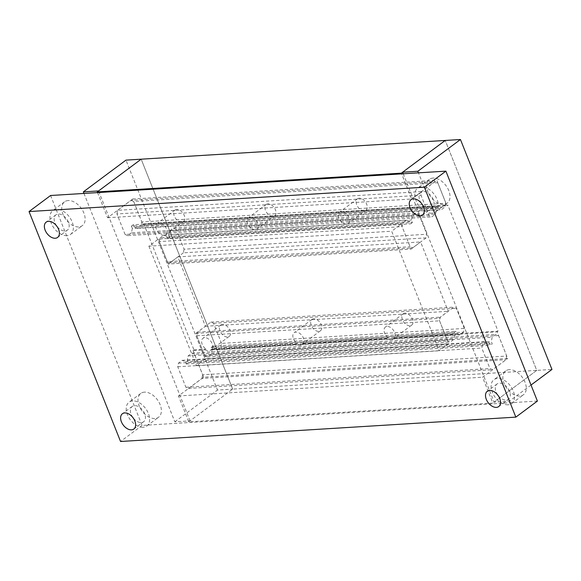 <?xml version="1.0" encoding="UTF-8"?>
<svg xmlns="http://www.w3.org/2000/svg" width="581" height="581" viewBox="0 0 581 581"><rect width="100%" height="100%" fill="white"/><g stroke="black" fill="none" stroke-linecap="round" stroke-linejoin="round"><path stroke-width="0.44" stroke-dasharray="2.9 2.18" d="M132.809 417.448A9.543 6.108 53.3 0 1 132.214 406.439A9.543 6.108 53.3 0 1 134.545 405.625A9.543 6.108 53.3 0 1 143.841 412.016A9.543 6.108 53.3 0 1 143.623 421.748A9.543 6.108 53.3 0 1 141.292 422.561A9.543 6.108 53.3 0 1 133.238 418.029M144.429 392.146A14.859 9.507 -126.7 0 0 140.805 393.417A14.859 9.507 -126.7 0 0 140.457 408.559A14.859 9.507 -126.7 0 0 154.924 418.509A14.859 9.507 -126.7 0 0 158.555 417.245A14.859 9.507 -126.7 0 0 158.904 402.103A14.859 9.507 -126.7 0 0 144.429 392.146M143.166 427.275A14.859 9.507 53.3 0 1 128.699 417.318A14.859 9.507 53.3 0 1 129.04 402.175A14.859 9.507 53.3 0 1 132.671 400.912A14.859 9.507 53.3 0 1 147.138 410.869A14.859 9.507 53.3 0 1 146.797 426.004A14.859 9.507 53.3 0 1 143.166 427.275M421.45 203.365A9.543 6.108 53.3 0 1 420.855 192.355A9.543 6.108 53.3 0 1 423.186 191.534A9.543 6.108 53.3 0 1 432.482 197.932A9.543 6.108 53.3 0 1 432.257 207.657A9.543 6.108 53.3 0 1 429.925 208.47A9.543 6.108 53.3 0 1 421.879 203.938M433.07 178.062A14.859 9.507 -126.7 0 0 429.439 179.333A14.859 9.507 -126.7 0 0 429.09 194.468A14.859 9.507 -126.7 0 0 443.564 204.425A14.859 9.507 -126.7 0 0 447.196 203.154A14.859 9.507 -126.7 0 0 447.537 188.019A14.859 9.507 -126.7 0 0 433.07 178.062M431.799 213.183A14.859 9.507 53.3 0 1 417.332 203.234A14.859 9.507 53.3 0 1 417.681 188.091A14.859 9.507 53.3 0 1 421.312 186.821A14.859 9.507 53.3 0 1 435.779 196.777A14.859 9.507 53.3 0 1 435.43 211.92A14.859 9.507 53.3 0 1 431.799 213.183M56.56 225.842A9.543 6.108 53.3 0 1 55.965 214.832A9.543 6.108 53.3 0 1 58.296 214.019A9.543 6.108 53.3 0 1 67.592 220.41A9.543 6.108 53.3 0 1 67.374 230.141A9.543 6.108 53.3 0 1 65.043 230.955A9.543 6.108 53.3 0 1 56.989 226.423M68.18 200.539A14.859 9.507 -126.7 0 0 64.556 201.81A14.859 9.507 -126.7 0 0 64.208 216.953A14.859 9.507 -126.7 0 0 78.675 226.91A14.859 9.507 -126.7 0 0 82.306 225.639A14.859 9.507 -126.7 0 0 82.655 210.496A14.859 9.507 -126.7 0 0 68.18 200.539M66.917 235.668A14.859 9.507 53.3 0 1 52.45 225.711A14.859 9.507 53.3 0 1 52.791 210.576A14.859 9.507 53.3 0 1 56.422 209.305A14.859 9.507 53.3 0 1 70.889 219.262A14.859 9.507 53.3 0 1 70.548 234.397A14.859 9.507 53.3 0 1 66.917 235.668M497.699 394.971A9.543 6.108 53.3 0 1 497.104 383.954A9.543 6.108 53.3 0 1 499.435 383.14A9.543 6.108 53.3 0 1 508.731 389.539A9.543 6.108 53.3 0 1 508.506 399.263A9.543 6.108 53.3 0 1 506.174 400.077A9.543 6.108 53.3 0 1 498.128 395.545M509.319 369.669A14.859 9.507 -126.7 0 0 505.688 370.932A14.859 9.507 -126.7 0 0 505.339 386.075A14.859 9.507 -126.7 0 0 519.813 396.031A14.859 9.507 -126.7 0 0 523.445 394.76A14.859 9.507 -126.7 0 0 523.786 379.625A14.859 9.507 -126.7 0 0 509.319 369.669M508.048 404.79A14.859 9.507 53.3 0 1 493.581 394.833A14.859 9.507 53.3 0 1 493.93 379.698A14.859 9.507 53.3 0 1 497.561 378.427A14.859 9.507 53.3 0 1 512.028 388.384A14.859 9.507 53.3 0 1 511.679 403.526A14.859 9.507 53.3 0 1 508.048 404.79M401.115 224.179L411.028 249.089L420.608 241.95L448.205 311.314L438.626 318.453L448.692 343.741L439.251 350.779L391.667 231.216L401.115 224.179L158.344 239.14L148.896 246.177L391.667 231.216M148.896 246.177L196.48 365.739L205.921 358.702L195.855 333.407L205.434 326.268L177.837 256.911L168.258 264.05L411.028 249.089M168.258 264.05L158.344 239.14M177.837 256.911L420.608 241.95M205.921 358.702L448.692 343.741M195.855 333.407L438.626 318.453M205.434 326.268L448.205 311.314M196.48 365.739L439.251 350.779M50.598 195.499L142.098 425.43L537.396 401.072M142.098 425.43L120.55 441.487M222.501 324.409A7.081 4.532 -126.7 0 0 220.773 325.019A7.081 4.532 -126.7 0 0 220.606 332.23A7.081 4.532 -126.7 0 0 227.505 336.98A7.081 4.532 -126.7 0 0 229.234 336.377A7.081 4.532 -126.7 0 0 229.401 329.158A7.081 4.532 -126.7 0 0 222.501 324.409M212.203 348.774L211.288 349.457A7.081 4.532 53.3 0 1 210.496 350.336A7.081 4.532 53.3 0 1 208.761 350.946A7.081 4.532 53.3 0 1 205.202 349.827L206.117 349.145A7.081 4.532 53.3 0 1 202.943 338.302A7.081 4.532 53.3 0 1 204.679 337.692A7.081 4.532 53.3 0 1 211.092 341.664A7.081 4.532 53.3 0 1 212.203 348.774L297.341 343.524A7.081 4.532 53.3 0 1 294.168 332.681A7.081 4.532 53.3 0 1 295.896 332.071A7.081 4.532 53.3 0 1 302.316 336.043A7.081 4.532 53.3 0 1 303.42 343.153L302.505 343.836A7.081 4.532 53.3 0 1 301.713 344.722A7.081 4.532 53.3 0 1 299.985 345.325A7.081 4.532 53.3 0 1 296.426 344.206L297.341 343.524M359.196 198.208A7.081 4.532 -126.7 0 0 357.468 198.811A7.081 4.532 -126.7 0 0 357.3 206.03A7.081 4.532 -126.7 0 0 364.2 210.78A7.081 4.532 -126.7 0 0 365.928 210.169A7.081 4.532 -126.7 0 0 366.095 202.951A7.081 4.532 -126.7 0 0 359.196 198.208M346.37 224.055A7.081 4.532 53.3 0 1 339.471 219.313A7.081 4.532 53.3 0 1 339.638 212.094A7.081 4.532 53.3 0 1 340.335 211.709A7.081 4.532 53.3 0 1 341.367 211.491A7.081 4.532 53.3 0 1 342.529 211.571A7.081 4.532 53.3 0 1 348.622 216.916A7.081 4.532 53.3 0 1 348.106 223.453A7.081 4.532 53.3 0 1 346.37 224.055M176.755 209.45A7.081 4.532 -126.7 0 0 175.019 210.053A7.081 4.532 -126.7 0 0 174.859 217.272A7.081 4.532 -126.7 0 0 181.751 222.015A7.081 4.532 -126.7 0 0 183.487 221.412A7.081 4.532 -126.7 0 0 183.647 214.193A7.081 4.532 -126.7 0 0 176.755 209.45M163.929 235.298A7.081 4.532 53.3 0 1 157.03 230.555A7.081 4.532 53.3 0 1 157.197 223.336A7.081 4.532 53.3 0 1 157.894 222.951A7.081 4.532 53.3 0 1 158.925 222.726A7.081 4.532 53.3 0 1 160.08 222.814A7.081 4.532 53.3 0 1 166.173 228.159A7.081 4.532 53.3 0 1 165.658 234.695A7.081 4.532 53.3 0 1 163.929 235.298M313.725 318.787A7.081 4.532 -126.7 0 0 311.99 319.397A7.081 4.532 -126.7 0 0 311.83 326.616A7.081 4.532 -126.7 0 0 318.722 331.359A7.081 4.532 -126.7 0 0 320.458 330.756A7.081 4.532 -126.7 0 0 320.625 323.537A7.081 4.532 -126.7 0 0 313.725 318.787M267.972 203.829A7.081 4.532 -126.7 0 0 266.243 204.432A7.081 4.532 -126.7 0 0 266.076 211.651A7.081 4.532 -126.7 0 0 272.976 216.393A7.081 4.532 -126.7 0 0 274.704 215.791A7.081 4.532 -126.7 0 0 274.871 208.572A7.081 4.532 -126.7 0 0 267.972 203.829M255.153 229.677A7.081 4.532 53.3 0 1 248.254 224.934A7.081 4.532 53.3 0 1 248.421 217.715A7.081 4.532 53.3 0 1 249.111 217.33A7.081 4.532 53.3 0 1 250.15 217.112A7.081 4.532 53.3 0 1 251.304 217.192A7.081 4.532 53.3 0 1 257.398 222.538A7.081 4.532 53.3 0 1 256.882 229.074A7.081 4.532 53.3 0 1 255.153 229.677M404.942 313.174A7.081 4.532 -126.7 0 0 403.214 313.776A7.081 4.532 -126.7 0 0 403.047 320.995A7.081 4.532 -126.7 0 0 409.946 325.738A7.081 4.532 -126.7 0 0 411.675 325.135A7.081 4.532 -126.7 0 0 411.842 317.916A7.081 4.532 -126.7 0 0 404.942 313.174M391.209 339.703A7.081 4.532 53.3 0 1 387.65 338.585L388.566 337.91A7.081 4.532 53.3 0 1 385.392 327.059A7.081 4.532 53.3 0 1 387.12 326.449A7.081 4.532 53.3 0 1 393.533 330.422A7.081 4.532 53.3 0 1 394.644 337.532L393.729 338.215A7.081 4.532 53.3 0 1 392.938 339.101A7.081 4.532 53.3 0 1 391.209 339.703M97.557 192.609L107.565 217.744L132.722 199L142.868 224.498L143.783 223.823L342.529 211.571L447.857 205.086L446.942 205.768L436.796 180.263L411.631 199.007L401.631 173.872M302.505 343.836L387.65 338.585M211.288 349.457L296.426 344.206M143.783 223.823L193.952 349.893L193.037 350.575L205.202 349.827M193.037 350.575L203.64 377.214L507.714 358.477L497.111 331.845L498.026 331.163L447.857 205.086M393.729 338.215L497.111 331.845M303.42 343.153L388.566 337.91M394.644 337.532L498.026 331.163M193.952 349.893L206.117 349.145M203.64 377.214L178.483 395.959L188.774 421.821L492.848 403.091L482.557 377.222L507.714 358.477M178.483 395.959L482.557 377.222M142.868 224.498L446.942 205.768M132.722 199L436.796 180.263M107.565 217.744L411.631 199.007M188.774 421.821L232.676 389.117L536.75 370.38L445.249 140.449L536.75 370.38L492.848 403.091M83.969 193.444L174.845 421.806L190.052 420.869L232.676 389.117L141.176 159.187L232.676 389.117L217.468 390.054L125.968 160.124M506.726 356.051L506.015 359.69L492.579 369.698L489.965 368.543L481.809 348.041L482.513 344.41L486.304 341.584L489.456 342.972L490.371 345.274L492.223 343.887L491.308 341.592L492.158 337.22L495.949 334.395L498.571 335.549L506.726 356.051L202.653 374.789L194.497 354.287L498.571 335.549M194.497 354.287L191.883 353.132L188.091 355.957L187.235 360.322L188.15 362.624L186.298 364.004L185.383 361.709L182.238 360.314L178.447 363.14L177.735 366.778L185.891 387.28L188.505 388.435L201.941 378.42L506.015 359.69M201.941 378.42L202.653 374.789M188.505 388.435L492.579 369.698M185.891 387.28L489.965 368.543M177.735 366.778L481.809 348.041M178.447 363.14L482.513 344.41M182.238 360.314L486.304 341.584M185.383 361.709L489.456 342.972M186.298 364.004L490.371 345.274M188.15 362.624L492.223 343.887M187.235 360.322L491.308 341.592M188.091 355.957L492.158 337.22M191.883 353.132L495.949 334.395M445.91 203.234L445.206 206.865L441.407 209.69L438.263 208.303L437.348 206.001L435.496 207.381L436.411 209.683L435.561 214.055L431.763 216.88L429.148 215.718L420.993 195.223L421.704 191.585L435.14 181.577L437.754 182.732L445.91 203.234L141.837 221.964L141.132 225.602L445.206 206.865M141.132 225.602L137.341 228.427L441.407 209.69M137.341 228.427L134.189 227.033L438.263 208.303M134.189 227.033L133.274 224.738L437.348 206.001M133.274 224.738L131.422 226.118L435.496 207.381M131.422 226.118L132.337 228.42L436.411 209.683M132.337 228.42L131.488 232.785L435.561 214.055M131.488 232.785L127.697 235.61L431.763 216.88M127.697 235.61L125.075 234.455L429.148 215.718M125.075 234.455L116.919 213.953L420.993 195.223M116.919 213.953L117.631 210.322L421.704 191.585M117.631 210.322L131.066 200.307L435.14 181.577M131.066 200.307L133.681 201.462L437.754 182.732M133.681 201.462L141.837 221.964M463.623 332.071L459.832 334.896L456.688 333.501L455.773 331.206L453.921 332.586L454.836 334.881L453.979 339.253L450.188 342.078L447.573 340.924L439.563 320.806L440.275 317.168L453.71 307.16L456.325 308.315L464.335 328.432L463.623 332.071L220.853 347.024L221.564 343.393L464.335 328.432M221.564 343.393L213.554 323.276L210.939 322.114L197.504 332.129L196.792 335.76L204.802 355.884L207.417 357.039L211.208 354.214L212.065 349.842L211.15 347.54L213.002 346.16L213.917 348.462L217.062 349.849L459.832 334.896M217.062 349.849L220.853 347.024M213.917 348.462L456.688 333.501M213.002 346.16L455.773 331.206M211.15 347.54L453.921 332.586M212.065 349.842L454.836 334.881M211.208 354.214L453.979 339.253M207.417 357.039L450.188 342.078M204.802 355.884L447.573 340.924M196.792 335.76L439.563 320.806M197.504 332.129L440.275 317.168M210.939 322.114L453.71 307.16M213.554 323.276L456.325 308.315M418.843 214.128L426.853 234.245L426.142 237.876L412.706 247.891L410.092 246.736L402.081 226.619L402.793 222.981L406.584 220.155L409.728 221.55L410.644 223.845L412.372 222.559L411.377 220.061L412.437 215.798L416.228 212.973L418.843 214.128L176.072 229.081L184.083 249.205L426.853 234.245M184.083 249.205L183.371 252.837L426.142 237.876M183.371 252.837L169.935 262.844L412.706 247.891M169.935 262.844L167.321 261.69L410.092 246.736M167.321 261.69L159.31 241.573L402.081 226.619M159.31 241.573L160.022 237.941L402.793 222.981M160.022 237.941L163.813 235.116L406.584 220.155M163.813 235.116L166.958 236.503L409.728 221.55M166.958 236.503L167.873 238.806L410.644 223.845M167.873 238.806L169.601 237.52L412.372 222.559M169.601 237.52L168.606 235.022L411.377 220.061M168.606 235.022L169.667 230.751L412.437 215.798M169.667 230.751L173.458 227.926L416.228 212.973M173.458 227.926L176.072 229.081M174.845 421.806L217.468 390.054M190.052 420.869L98.552 190.946M531.012 385.043L509.326 401.202L494.126 402.139L536.75 370.38L551.95 369.443M403.25 173.77L494.126 402.139M509.326 401.202L418.451 172.833M132.214 406.439L122.424 413.73M140.805 393.417L129.04 402.175M420.855 192.355L411.065 199.646M429.439 179.333L417.681 188.091M55.965 214.832L46.175 222.131M64.556 201.81L52.791 210.576M497.104 383.954L487.314 391.253M505.688 370.932L493.93 379.698M511.679 403.526L523.445 394.76M498.716 406.562L508.506 399.263M70.548 234.397L82.306 225.639M57.584 237.433L67.374 230.141M435.43 211.92L447.196 203.154M422.467 214.955L432.257 207.657M146.797 426.004L158.555 417.245M133.833 429.039L143.623 421.748M220.773 325.019L202.943 338.302M357.468 198.811L339.638 212.094M175.019 210.053L157.197 223.336M311.99 319.397L294.168 332.681M266.243 204.432L248.421 217.715M403.214 313.776L385.392 327.059M392.938 339.101L411.675 325.135M256.882 229.074L274.704 215.791M301.713 344.722L320.458 330.756M165.658 234.695L183.487 221.412M348.106 223.453L365.928 210.169M210.496 350.336L229.234 336.377"/><path stroke-width="0.87" d="M133.238 418.029A9.543 6.108 53.3 0 1 132.809 417.448M131.495 429.853A9.543 6.108 53.3 0 1 122.206 423.462A9.543 6.108 53.3 0 1 122.424 413.73A9.543 6.108 53.3 0 1 124.755 412.917A9.543 6.108 53.3 0 1 134.051 419.315A9.543 6.108 53.3 0 1 133.833 429.039A9.543 6.108 53.3 0 1 131.495 429.853M421.879 203.938A9.543 6.108 53.3 0 1 421.45 203.365M420.136 215.769A9.543 6.108 53.3 0 1 410.84 209.371A9.543 6.108 53.3 0 1 411.065 199.646A9.543 6.108 53.3 0 1 413.396 198.833A9.543 6.108 53.3 0 1 422.692 205.224A9.543 6.108 53.3 0 1 422.467 214.955A9.543 6.108 53.3 0 1 420.136 215.769M56.989 226.423A9.543 6.108 53.3 0 1 56.56 225.842M55.246 238.246A9.543 6.108 53.3 0 1 45.95 231.855A9.543 6.108 53.3 0 1 46.175 222.131A9.543 6.108 53.3 0 1 48.506 221.31A9.543 6.108 53.3 0 1 57.802 227.708A9.543 6.108 53.3 0 1 57.584 237.433A9.543 6.108 53.3 0 1 55.246 238.246M498.128 395.545A9.543 6.108 53.3 0 1 497.699 394.971M496.385 407.375A9.543 6.108 53.3 0 1 487.089 400.977A9.543 6.108 53.3 0 1 487.314 391.253A9.543 6.108 53.3 0 1 489.645 390.439A9.543 6.108 53.3 0 1 498.941 396.83A9.543 6.108 53.3 0 1 498.716 406.562A9.543 6.108 53.3 0 1 496.385 407.375M445.896 171.148L537.396 401.072L515.841 417.129L424.348 187.205L445.896 171.148L50.598 195.499L29.05 211.557L424.348 187.205M29.05 211.557L120.55 441.487L515.841 417.129M401.631 173.872L401.348 173.16L445.249 140.449L402.626 172.208L403.25 173.77M418.451 172.833L417.826 171.272L460.45 139.513L125.968 160.124L83.352 191.883L98.552 190.946L141.176 159.187L97.274 191.897L401.348 173.16M97.274 191.897L97.557 192.609M83.352 191.883L83.969 193.444M460.45 139.513L551.95 369.443L531.012 385.043M417.826 171.272L402.626 172.208"/></g></svg>
